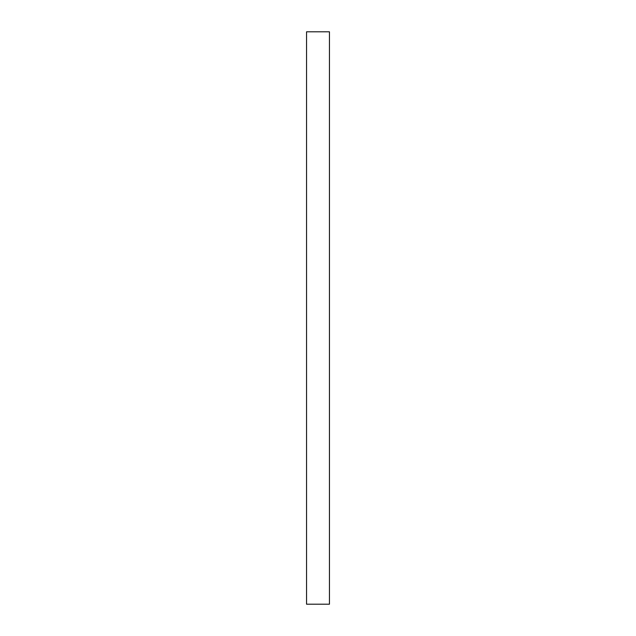<?xml version="1.0" encoding="UTF-8"?>
<svg xmlns="http://www.w3.org/2000/svg" width="636" height="636" viewBox="0 0 636 636"><rect width="100%" height="100%" fill="white"/><g stroke="black" fill="none" stroke-linecap="round" stroke-linejoin="round"><path stroke-width="0.95" d="M306.552 604.2L306.552 31.8L306.552 604.2L329.448 604.2L329.448 31.8L306.552 31.8L329.448 31.8L329.448 604.2L306.552 604.2"/></g></svg>
